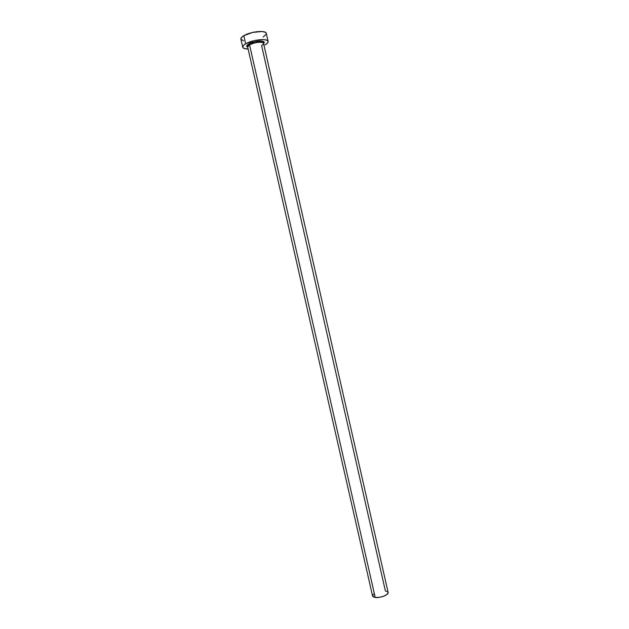 <?xml version="1.0" encoding="UTF-8"?>
<svg xmlns="http://www.w3.org/2000/svg" width="629" height="629" viewBox="0 0 629 629"><rect width="100%" height="100%" fill="white"/><g stroke="black" fill="none" stroke-linecap="round" stroke-linejoin="round"><path stroke-width="0.94" d="M247.716 47.206C246.041 46.483 246.387 45.398 248.738 43.959L249.54 44.801C247.92 45.752 247.346 46.562 247.802 47.238M263.535 43.33L263.763 42.064C264.958 40.602 253.778 40.751 248.777 43.959L249.54 44.801C255.626 42.167 260.249 41.577 263.394 43.031C263.85 43.731 263.244 44.557 261.585 45.508L385.404 591.008L387.291 591.527L388.132 592.463L263.535 43.33C263.425 41.255 253.746 42.253 249.54 44.801L375.222 597.456C380.097 598.258 389.005 594.798 388.132 592.471L387.173 594.319L383.894 596.158L379.389 597.338L375.222 597.456L249.54 44.801L247.653 46.939L372.572 596.009L375.222 597.456L373.351 596.913L372.572 596.001M240.876 39.171L241.426 37.559L243.832 35.672L252.614 32.433L261.986 31.505L265.029 32.142L266.295 33.392C266.114 29.948 250.539 31.489 243.832 35.672L245.672 43.778C252.402 39.674 267.962 38.078 268.111 41.412C268.284 42.465 267.239 43.637 264.966 44.918L267.443 43.094L268.119 41.443L266.861 40.217L263.826 39.611L254.47 40.578L245.672 43.778L243.832 35.672C241.67 36.962 240.687 38.125 240.876 39.163L242.7 47.183C242.519 46.176 243.509 45.044 245.672 43.778L243.258 45.626L242.723 47.269L244.115 48.449L248.133 49.023C244.885 48.968 243.077 48.354 242.7 47.183M247.629 47.175L246.717 45.823L247.755 44.596L254.769 41.766L262.364 41.247L264.149 42.355L263.598 43.598M263.166 36.985L266.209 34.233M240.899 39.25L243.659 40.854M372.565 595.962L373.587 594.106M247.653 46.939L246.906 45.901L248.738 43.959C254.147 40.673 266.358 40.075 263.952 43.165M266.295 33.384L268.111 41.412"/></g></svg>
